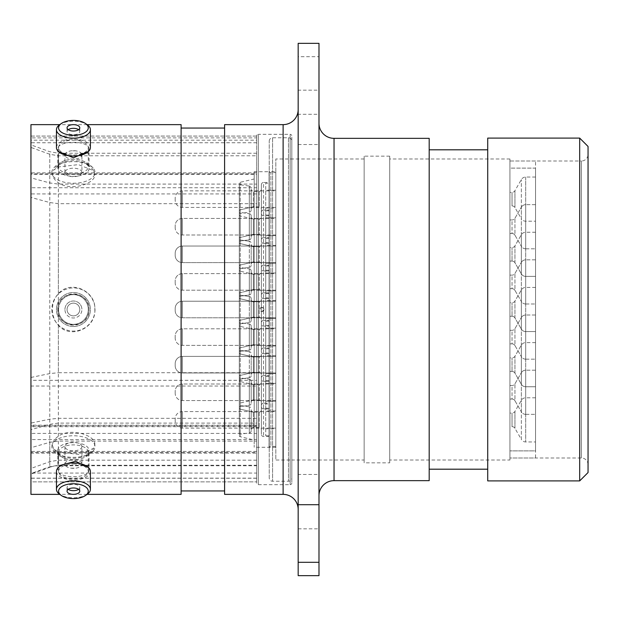 <?xml version="1.0" encoding="UTF-8"?>
<svg xmlns="http://www.w3.org/2000/svg" width="619" height="619" viewBox="0 0 619 619"><rect width="100%" height="100%" fill="white"/><g stroke="black" fill="none" stroke-linecap="round" stroke-linejoin="round"><path stroke-width="0.46" stroke-dasharray="3.1 2.32" d="M81.917 446.554A8.496 4.248 0 0 1 73.421 450.802A8.496 4.248 0 0 1 64.933 446.554A8.496 4.248 0 0 1 73.421 442.306A8.496 4.248 0 0 1 81.917 446.554L81.917 464.08A8.496 4.248 180 0 0 73.421 459.832A8.496 4.248 180 0 0 64.933 464.08A8.496 4.248 180 0 0 71.069 468.157A8.496 4.248 180 0 0 75.781 468.157A8.496 4.248 180 0 0 81.917 464.08M64.933 446.554L64.933 464.08M51.834 446.554A21.588 10.794 0 0 1 73.421 435.761A21.588 10.794 0 0 1 95.009 446.554A21.588 10.794 0 0 1 93.175 450.911A21.588 10.794 0 0 1 73.421 457.348A21.588 10.794 0 0 1 53.667 450.911A21.588 10.794 0 0 1 51.834 446.554M58.557 452.319A14.864 7.436 0 0 1 73.421 444.883A14.864 7.436 0 0 1 88.293 452.319A14.864 7.436 0 0 1 81.391 458.594A14.864 7.436 0 0 1 73.421 459.755A14.864 7.436 0 0 1 65.459 458.594A14.864 7.436 0 0 1 58.557 452.319L58.557 467.136M87.279 494.217A16.976 8.488 0 0 1 73.421 497.808A16.976 8.488 0 0 1 59.563 494.217M78.628 489.32A6.368 3.188 180 0 0 79.797 487.478A6.368 3.188 180 0 0 73.421 484.298A6.368 3.188 180 0 0 67.053 487.478A6.368 3.188 180 0 0 68.222 489.32M73.421 464.002A14.864 7.436 0 0 1 88.293 471.438A14.864 7.436 0 0 1 73.421 478.866A14.864 7.436 0 0 1 58.557 471.438A14.864 7.436 0 0 1 73.421 464.002M90.397 471.438A16.976 8.488 0 0 1 73.421 479.918A16.976 8.488 0 0 1 56.453 471.438M509.932 460.002L509.932 158.998L509.932 460.002L389.722 460.002L389.722 158.998L389.722 460.002M509.932 158.998L389.722 158.998M389.722 462.842L389.722 156.158L389.722 462.842L364.142 462.842L364.142 156.158L364.142 462.842M389.722 156.158L364.142 156.158M364.142 460.002L364.142 158.998L364.142 460.002L291.82 460.002L291.82 158.998L291.82 460.002L275.819 460.002L275.819 158.998L275.819 460.002M364.142 158.998L275.819 158.998M256.699 453.162L256.699 441.107L58.364 441.107L49.791 442.306L30.95 447.723L30.95 453.162L30.95 452.365L256.699 452.365L256.699 136.01A1.671 1.671 0 0 1 258.371 134.338L258.371 484.662L258.371 134.338L290.141 134.338L290.141 484.662L258.371 484.662A1.671 1.671 0 0 1 256.699 482.99L256.699 452.365L256.699 453.162L30.95 453.162M256.699 481.884L256.699 465.256L58.364 465.256L49.791 466.757L30.95 473.527L30.95 481.884L256.699 481.884L30.95 481.884M256.699 426.692L256.699 425.183L30.95 425.183L30.95 426.692L30.95 423.071L49.791 419.179L58.364 418.328L256.699 418.328L256.699 426.692L30.95 426.692M298.172 509.414L298.172 109.586L298.172 509.414M318.986 123.297L318.986 495.703L318.986 123.297M94.823 174.163L93.593 170.596L78.365 164.631L58.364 166.937L53.636 170.086L52.476 173.56C52.414 176.786 54.379 179.858 58.364 182.791C70.806 191.704 96.169 183.665 94.823 174.163M57.791 168.523A15.637 7.815 180 0 1 62.643 162.859A15.637 7.815 180 0 1 84.207 162.859A15.637 7.815 180 0 1 89.059 168.523A15.637 7.815 180 0 1 73.421 176.338A15.637 7.815 180 0 1 57.791 168.523L57.791 149.403L58.294 151.407M88.556 151.415L89.059 149.403L89.059 168.523M94.823 444.837C96.193 435.366 70.86 427.28 58.364 436.209C54.387 439.134 52.422 442.206 52.476 445.44L53.636 448.914L58.364 452.063L78.342 454.369L93.585 448.404L94.823 444.837M57.791 450.477A15.637 7.815 0 0 1 73.421 442.662A15.637 7.815 0 0 1 89.059 450.477A15.637 7.815 0 0 1 84.207 456.141A15.637 7.815 0 0 1 62.643 456.141A15.637 7.815 0 0 1 57.791 450.477L57.791 469.597C56.824 479.06 90.018 479.06 89.059 469.597L89.059 450.477M94.823 309.5C96.193 327.962 70.86 339.684 58.364 325.354C54.387 320.859 52.422 315.574 52.476 309.5C52.414 303.442 54.379 298.157 58.364 293.646C70.806 279.339 96.169 290.992 94.823 309.5M57.791 309.5A15.637 15.637 0 0 0 73.421 325.137A15.637 15.637 0 0 0 89.059 309.5A15.637 15.637 0 0 0 73.421 293.863A15.637 15.637 0 0 0 57.791 309.5C56.824 289.321 90.018 289.336 89.059 309.5C90.034 329.633 56.847 329.703 57.791 309.5M298.172 474.471L298.172 528.819L298.172 474.471L318.986 474.471L318.986 528.819L318.986 474.471M298.172 528.819L318.986 528.819M298.172 90.181L298.172 144.529L298.172 90.181L318.986 90.181L318.986 144.529L318.986 90.181M298.172 144.529L318.986 144.529M298.172 43.345L298.172 56.7L318.986 56.7L318.986 43.345M588.05 464.683A6.685 6.685 0 0 0 581.365 457.99L509.932 457.99L509.932 161.01L581.365 161.01L581.365 457.99L581.365 161.01A6.685 6.685 0 0 0 588.05 154.317L588.05 464.683L588.05 154.317M291.82 482.99A1.671 1.671 0 0 1 290.141 484.662L290.141 134.338A1.671 1.671 0 0 1 291.82 136.01L291.82 482.99L291.82 136.01M487.718 469.194L487.718 149.806L487.718 469.194M429.191 469.194L429.191 149.806L429.191 469.194M224.596 490.937L224.596 128.063L224.596 490.937M181.112 490.937L181.112 128.063L181.112 490.937M89.059 149.403C90.034 139.956 56.847 139.925 57.791 149.403M87.078 124.636L59.772 124.636M87.078 494.364L59.772 494.364M49.791 466.757L49.791 467.275L30.95 474.131L30.95 423.071M49.791 419.179L49.791 467.275A25.085 25.085 0 0 1 58.364 465.767L58.364 452.063M256.699 465.256L256.699 465.767L58.364 465.767L58.364 465.256M256.699 465.767L256.699 418.328M535.543 161.01L509.932 161.01L509.932 457.99L509.932 161.01L509.932 457.99L535.543 457.99L535.543 161.01L535.543 457.99M256.699 460.18L58.364 460.18L49.791 461.673L30.95 468.444L30.95 473.071L256.699 473.071L256.699 441.107M256.699 473.071L256.699 478.247L30.95 478.247L30.95 481.853M30.95 447.723L30.95 468.444M256.699 136.01L256.699 482.99M30.95 473.527L30.95 474.131M30.95 197.43L30.95 187.75L256.699 187.75L256.699 203.674L58.364 203.674L49.791 202.545L30.95 197.43L30.95 433.408L256.699 433.408L256.699 423.094L58.364 423.094L49.791 424.286L30.95 429.71M256.699 203.674L256.699 423.094M256.699 433.408L256.699 439.575L30.95 439.575L30.95 452.365M30.95 439.575L30.95 433.408M30.95 173.854L30.95 172.863L30.95 174.357L256.699 174.357L256.699 172.863L256.699 173.854L30.95 173.854L30.95 187.75M30.95 147.423L30.95 137.882L256.699 137.882L256.699 155.787L58.364 155.787L49.791 154.27L30.95 147.423L30.95 174.357M256.699 136.072L30.95 136.072L30.95 140.196L256.699 140.196L256.699 136.072L30.95 136.072L30.95 137.882M256.699 140.196L256.699 380.306L30.95 380.306L30.95 140.196M30.95 380.306L30.95 386.039L256.699 386.039L256.699 380.306M30.95 425.183L30.95 386.039M30.95 478.247L30.95 473.071M30.95 124.636L30.95 494.364M256.699 153.233L58.364 153.233L49.791 151.725L30.95 144.869M256.699 372.715L58.364 372.715L58.364 182.791M30.95 377.458L49.791 373.574L58.364 372.715M256.699 155.787L256.699 184.091L58.364 184.091L49.791 182.961L30.95 177.846M256.699 174.357L256.699 184.091M181.112 124.636L181.112 494.364M298.172 56.7L298.172 575.655M318.986 56.7L318.986 114.298L298.172 114.298M318.986 575.655L318.986 114.298M588.05 472.545L588.05 146.455M224.596 124.636L224.596 494.364M429.191 138.347L429.191 480.654M487.718 138.099L487.718 480.901M579.686 138.099L579.686 480.901M291.82 460.002L291.82 158.998L291.82 460.002M269.242 477.891L269.242 141.109L269.242 477.891A3.343 3.343 0 0 0 272.584 481.234L288.469 481.234A3.343 3.343 0 0 0 291.82 477.891L291.82 141.109L291.82 477.891M269.242 141.109A3.343 3.343 0 0 1 272.584 137.766L288.469 137.766A3.343 3.343 0 0 1 291.82 141.109M269.242 170.96A1.671 1.671 0 0 0 270.913 172.631L275.819 172.631L275.819 446.369L270.913 446.369L270.913 172.631L270.913 446.369A1.671 1.671 0 0 0 269.242 448.04L269.242 170.96L269.242 448.04M275.819 446.369L275.819 172.631M81.917 172.446A8.496 4.248 180 0 1 73.421 176.694A8.496 4.248 180 0 1 64.933 172.446A8.496 4.248 180 0 1 73.421 168.198A8.496 4.248 180 0 1 81.917 172.446L81.917 154.92A8.496 4.248 0 0 0 75.781 150.843A8.496 4.248 0 0 0 71.069 150.843A8.496 4.248 0 0 0 64.933 154.92A8.496 4.248 0 0 0 73.421 159.168A8.496 4.248 0 0 0 81.917 154.92M64.933 172.446L64.933 154.92M51.834 172.446A21.588 10.794 180 0 1 53.667 168.089A21.588 10.794 180 0 1 73.421 161.652A21.588 10.794 180 0 1 93.175 168.089A21.588 10.794 180 0 1 95.009 172.446A21.588 10.794 180 0 1 73.421 183.239A21.588 10.794 180 0 1 51.834 172.446M58.557 166.681A14.864 7.436 180 0 1 65.459 160.406A14.864 7.436 180 0 1 73.421 159.245A14.864 7.436 180 0 1 81.391 160.406A14.864 7.436 180 0 1 88.293 166.681A14.864 7.436 180 0 1 73.421 174.117A14.864 7.436 180 0 1 58.557 166.681L58.557 151.879M59.563 124.783A16.976 8.488 180 0 1 73.421 121.192A16.976 8.488 180 0 1 87.279 124.783M68.222 129.68A6.368 3.188 0 0 0 67.053 131.522A6.368 3.188 0 0 0 73.421 134.702A6.368 3.188 0 0 0 79.797 131.522A6.368 3.188 0 0 0 78.628 129.68M73.421 140.134A14.864 7.436 180 0 1 88.293 147.562A14.864 7.436 180 0 1 73.421 154.998A14.864 7.436 180 0 1 58.557 147.562A14.864 7.436 180 0 1 73.421 140.134M56.453 147.562A16.976 8.488 180 0 1 73.421 139.082A16.976 8.488 180 0 1 90.397 147.562M64.933 309.5A8.496 8.496 0 0 1 73.421 301.004A8.496 8.496 0 0 1 81.917 309.5A8.496 8.496 0 0 0 73.421 301.004A8.496 8.496 0 0 0 64.933 309.5A8.496 8.496 0 0 0 73.421 317.996A8.496 8.496 0 0 0 81.917 309.5A8.496 8.496 0 0 1 73.421 317.996A8.496 8.496 0 0 1 64.933 309.5M51.834 309.5A21.588 21.588 0 0 0 73.421 331.088A21.588 21.588 0 0 0 95.009 309.5A21.588 21.588 0 0 0 73.421 287.912A21.588 21.588 0 0 0 51.834 309.5M58.557 309.5A14.864 14.864 0 0 0 73.421 324.364A14.864 14.864 0 0 0 88.293 309.5A14.864 14.864 0 0 0 73.421 294.636A14.848 14.848 0 0 1 88.277 309.5A14.848 14.848 0 0 1 73.421 324.348A14.864 14.864 0 0 0 88.293 309.5A14.864 14.864 0 0 0 73.421 294.636A14.864 14.864 0 0 0 58.557 309.5A14.864 14.864 0 0 0 73.421 324.364A14.848 14.848 0 0 1 58.573 309.5A14.848 14.848 0 0 1 73.421 294.652A14.864 14.864 0 0 0 58.557 309.5M73.421 326.476A16.976 16.976 0 0 0 90.397 309.5A16.976 16.976 0 0 0 73.421 292.524A16.976 16.976 0 0 0 56.453 309.5A16.976 16.976 0 0 0 73.421 326.476A16.976 16.976 0 0 0 90.397 309.5A16.976 16.976 0 0 0 73.421 292.524A16.976 16.976 0 0 0 56.453 309.5A16.976 16.976 0 0 0 73.421 326.476M73.421 315.868A6.368 6.368 0 0 1 67.053 309.5A6.368 6.368 0 0 1 73.421 303.132A6.368 6.368 0 0 1 79.797 309.5A6.368 6.368 0 0 1 73.421 315.868A6.368 6.368 0 0 1 67.053 309.5A6.368 6.368 0 0 1 73.421 303.132A6.368 6.368 0 0 1 79.797 309.5A6.368 6.368 0 0 1 73.421 315.868M239.305 348.977A1.168 1.168 0 0 1 240.211 347.839A1.168 1.168 0 0 0 239.305 348.977L239.305 380.391L239.305 348.977A1.168 1.168 0 0 1 240.211 347.839L254.192 344.535L254.192 384.832L254.192 344.535L254.192 384.832L254.192 344.535L254.192 384.832L254.192 344.535L240.211 347.839L254.192 344.535M239.305 380.391A1.168 1.168 0 0 0 240.211 381.528A1.168 1.168 0 0 1 239.305 380.391A1.168 1.168 0 0 0 240.211 381.528L254.192 384.832M239.305 293.793A1.168 1.168 0 0 1 240.211 292.655A1.168 1.168 0 0 0 239.305 293.793L239.305 325.207L239.305 293.793A1.168 1.168 0 0 1 240.211 292.655L254.192 289.352L254.192 329.648L254.192 289.352L254.192 329.648L254.192 289.352L254.192 329.648L254.192 289.352L240.211 292.655L254.192 289.352M239.305 325.207A1.168 1.168 0 0 0 240.211 326.345A1.168 1.168 0 0 1 239.305 325.207A1.168 1.168 0 0 0 240.211 326.345L254.192 329.648M239.305 238.609A1.168 1.168 0 0 1 240.211 237.472A1.168 1.168 0 0 0 239.305 238.609L239.305 270.023L239.305 238.609A1.168 1.168 0 0 1 240.211 237.472L254.192 234.168L254.192 274.465L254.192 234.168L254.192 274.465L254.192 234.168L254.192 274.465L254.192 234.168L240.211 237.472L254.192 234.168M239.305 270.023A1.168 1.168 0 0 0 240.211 271.161A1.168 1.168 0 0 1 239.305 270.023A1.168 1.168 0 0 0 240.211 271.161L254.192 274.465M239.305 242.431L239.305 211.017A1.168 1.168 0 0 1 240.211 209.88L254.192 206.576L254.192 246.873L254.192 206.576L254.192 246.873L254.192 206.576L240.211 209.88L240.211 243.569L254.192 246.873L240.211 243.569L240.211 209.88A1.168 1.168 0 0 0 239.305 211.017L239.305 242.431A1.168 1.168 0 0 0 240.211 243.569A1.168 1.168 0 0 1 239.305 242.431L239.305 211.017L239.305 242.431M239.305 352.799L239.305 321.385A1.168 1.168 0 0 1 240.211 320.247L254.192 316.943L254.192 357.24L254.192 316.943L254.192 357.24L254.192 316.943L240.211 320.247L240.211 353.936L254.192 357.24L240.211 353.936L240.211 320.247A1.168 1.168 0 0 0 239.305 321.385L239.305 352.799A1.168 1.168 0 0 0 240.211 353.936A1.168 1.168 0 0 1 239.305 352.799L239.305 321.385L239.305 352.799M239.305 297.615L239.305 266.201A1.168 1.168 0 0 1 240.211 265.064L254.192 261.76L254.192 302.057L254.192 261.76L254.192 302.057L254.192 261.76L240.211 265.064L240.211 298.753L254.192 302.057L240.211 298.753L240.211 265.064A1.168 1.168 0 0 0 239.305 266.201L239.305 297.615A1.168 1.168 0 0 0 240.211 298.753A1.168 1.168 0 0 1 239.305 297.615L239.305 266.201L239.305 297.615M239.305 407.983L239.305 376.569A1.168 1.168 0 0 1 240.211 375.431L254.192 372.127L254.192 412.424L254.192 372.127L254.192 412.424L254.192 372.127L240.211 375.431L240.211 409.12L254.192 412.424L240.211 409.12L240.211 375.431A1.168 1.168 0 0 0 239.305 376.569L239.305 407.983A1.168 1.168 0 0 0 240.211 409.12A1.168 1.168 0 0 1 239.305 407.983L239.305 376.569L239.305 407.983M239.305 404.161L239.305 435.575L239.305 404.161A1.168 1.168 0 0 1 240.211 403.023L254.192 399.719L254.192 440.016L254.192 399.719M239.305 435.575A1.168 1.168 0 0 0 240.211 436.712L254.192 440.016M239.305 183.425L239.305 214.839L239.305 183.425A1.168 1.168 0 0 1 240.211 182.288L254.192 178.984L254.192 219.281L254.192 178.984M239.305 214.839A1.168 1.168 0 0 0 240.211 215.977L254.192 219.281M251.182 375.586A2.174 2.174 0 0 1 249.31 377.745A2.174 2.174 0 0 0 251.182 375.586A2.174 2.174 0 0 1 249.31 377.745L239.305 379.145L239.305 350.215L249.31 351.623L239.305 350.215L249.31 351.623L249.31 377.745L249.31 351.623A2.174 2.174 0 0 1 251.182 353.774L251.182 375.586L251.182 353.774A2.174 2.174 0 0 0 249.31 351.623A2.174 2.174 0 0 1 251.182 353.774M261.38 374.634A2.174 2.174 0 0 0 259.206 372.46A2.174 2.174 0 0 1 261.38 374.634L261.38 354.733L261.38 374.634A2.174 2.174 0 0 0 259.206 372.46L253.357 372.46A2.174 2.174 0 0 0 251.182 374.634L251.182 354.733L251.182 374.634A2.174 2.174 0 0 1 253.357 372.46A2.174 2.174 0 0 0 251.182 374.634M261.38 354.733A2.174 2.174 0 0 1 259.206 356.908A2.174 2.174 0 0 0 261.38 354.733A2.174 2.174 0 0 1 259.206 356.908L253.357 356.908A2.174 2.174 0 0 1 251.182 354.733A2.174 2.174 0 0 0 253.357 356.908A2.174 2.174 0 0 1 251.182 354.733M261.38 350.215A2.174 2.174 0 0 1 263.555 348.048L263.555 381.319L263.555 348.048A2.174 2.174 0 0 0 261.38 350.215A2.174 2.174 0 0 1 263.555 348.048L269.072 348.048L269.072 381.319L263.555 381.319A2.174 2.174 0 0 1 261.38 379.145L261.38 350.215L261.38 379.145A2.174 2.174 0 0 0 263.555 381.319A2.174 2.174 0 0 1 261.38 379.145L261.38 350.215L261.38 379.145M239.305 295.039L249.31 296.439L249.31 322.561L249.31 296.439A2.174 2.174 0 0 1 251.182 298.59L251.182 320.41L251.182 298.59A2.174 2.174 0 0 0 249.31 296.439L239.305 295.039L239.305 323.961L239.305 295.039L239.305 323.961L239.305 295.039L239.305 323.961L239.305 295.039L249.31 296.439A2.174 2.174 0 0 1 251.182 298.59M239.305 323.961L249.31 322.561A2.174 2.174 0 0 0 251.182 320.41A2.174 2.174 0 0 1 249.31 322.561L239.305 323.961L249.31 322.561A2.174 2.174 0 0 0 251.182 320.41M261.38 319.45A2.174 2.174 0 0 0 259.206 317.276A2.174 2.174 0 0 1 261.38 319.45L261.38 299.55L261.38 319.45A2.174 2.174 0 0 0 259.206 317.276L253.357 317.276A2.174 2.174 0 0 0 251.182 319.45L251.182 299.55L251.182 319.45A2.174 2.174 0 0 1 253.357 317.276A2.174 2.174 0 0 0 251.182 319.45M261.38 299.55A2.174 2.174 0 0 1 259.206 301.724A2.174 2.174 0 0 0 261.38 299.55A2.174 2.174 0 0 1 259.206 301.724L253.357 301.724A2.174 2.174 0 0 1 251.182 299.55A2.174 2.174 0 0 0 253.357 301.724A2.174 2.174 0 0 1 251.182 299.55M261.38 295.039A2.174 2.174 0 0 1 263.555 292.864L263.555 326.136L263.555 292.864A2.174 2.174 0 0 0 261.38 295.039A2.174 2.174 0 0 1 263.555 292.864L269.072 292.864L269.072 326.136L263.555 326.136A2.174 2.174 0 0 1 261.38 323.961L261.38 295.039L261.38 323.961A2.174 2.174 0 0 0 263.555 326.136L269.072 326.136L263.555 326.136A2.174 2.174 0 0 1 261.38 323.961L261.38 295.039L261.38 323.961M251.182 265.226A2.174 2.174 0 0 1 249.31 267.377A2.174 2.174 0 0 0 251.182 265.226A2.174 2.174 0 0 1 249.31 267.377L239.305 268.785L239.305 239.855L249.31 241.255L239.305 239.855L249.31 241.255L249.31 267.377L249.31 241.255A2.174 2.174 0 0 1 251.182 243.414L251.182 265.226L251.182 243.414A2.174 2.174 0 0 0 249.31 241.255A2.174 2.174 0 0 1 251.182 243.414M261.38 264.267A2.174 2.174 0 0 0 259.206 262.092A2.174 2.174 0 0 1 261.38 264.267L261.38 244.366L261.38 264.267A2.174 2.174 0 0 0 259.206 262.092L253.357 262.092A2.174 2.174 0 0 0 251.182 264.267L251.182 244.366L251.182 264.267A2.174 2.174 0 0 1 253.357 262.092A2.174 2.174 0 0 0 251.182 264.267M261.38 244.366A2.174 2.174 0 0 1 259.206 246.54A2.174 2.174 0 0 0 261.38 244.366A2.174 2.174 0 0 1 259.206 246.54L253.357 246.54A2.174 2.174 0 0 1 251.182 244.366A2.174 2.174 0 0 0 253.357 246.54A2.174 2.174 0 0 1 251.182 244.366M261.38 239.855A2.174 2.174 0 0 1 263.555 237.681L263.555 270.952L263.555 237.681A2.174 2.174 0 0 0 261.38 239.855A2.174 2.174 0 0 1 263.555 237.681L269.072 237.681L269.072 270.952L263.555 270.952A2.174 2.174 0 0 1 261.38 268.785L261.38 239.855L261.38 268.785A2.174 2.174 0 0 0 263.555 270.952A2.174 2.174 0 0 1 261.38 268.785L261.38 239.855L261.38 268.785M249.31 213.663A2.174 2.174 0 0 1 251.182 215.822L251.182 237.634L251.182 215.822A2.174 2.174 0 0 0 249.31 213.663L239.305 212.263L239.305 241.193L239.305 212.263L239.305 241.193L239.305 212.263L249.31 213.663L249.31 239.785A2.174 2.174 0 0 0 251.182 237.634A2.174 2.174 0 0 1 249.31 239.785L239.305 241.193L249.31 239.785L249.31 213.663M253.357 234.5A2.174 2.174 0 0 0 251.182 236.675L251.182 216.774L251.182 236.675A2.174 2.174 0 0 1 253.357 234.5L253.357 218.948A2.174 2.174 0 0 1 251.182 216.774A2.174 2.174 0 0 0 253.357 218.948L253.357 234.5L253.357 218.948L253.357 234.5L259.206 234.5L253.357 234.5M261.38 212.263A2.174 2.174 0 0 1 263.555 210.089L263.555 243.36L263.555 210.089A2.174 2.174 0 0 0 261.38 212.263L261.38 241.193A2.174 2.174 0 0 0 263.555 243.36A2.174 2.174 0 0 1 261.38 241.193L261.38 212.263M261.38 236.675L261.38 216.774A2.174 2.174 0 0 1 259.206 218.948L253.357 218.948L259.206 218.948L259.206 234.5L259.206 218.948A2.174 2.174 0 0 0 261.38 216.774L261.38 236.675A2.174 2.174 0 0 0 259.206 234.5A2.174 2.174 0 0 1 261.38 236.675L261.38 216.774L261.38 236.675M249.31 324.031A2.174 2.174 0 0 1 251.182 326.182L251.182 348.002L251.182 326.182A2.174 2.174 0 0 0 249.31 324.031L239.305 322.631L239.305 351.553L239.305 322.631L239.305 351.553L239.305 322.631L249.31 324.031L249.31 350.153A2.174 2.174 0 0 0 251.182 348.002A2.174 2.174 0 0 1 249.31 350.153L239.305 351.553L249.31 350.153L249.31 324.031M253.357 344.868A2.174 2.174 0 0 0 251.182 347.042L251.182 327.142L251.182 347.042A2.174 2.174 0 0 1 253.357 344.868L253.357 329.316A2.174 2.174 0 0 1 251.182 327.142A2.174 2.174 0 0 0 253.357 329.316L253.357 344.868L253.357 329.316L253.357 344.868L259.206 344.868L253.357 344.868M261.38 322.631A2.174 2.174 0 0 1 263.555 320.456L263.555 353.728L263.555 320.456A2.174 2.174 0 0 0 261.38 322.631L261.38 351.553A2.174 2.174 0 0 0 263.555 353.728A2.174 2.174 0 0 1 261.38 351.553L261.38 322.631M261.38 347.042L261.38 327.142A2.174 2.174 0 0 1 259.206 329.316L253.357 329.316L259.206 329.316L259.206 344.868L259.206 329.316A2.174 2.174 0 0 0 261.38 327.142L261.38 347.042A2.174 2.174 0 0 0 259.206 344.868A2.174 2.174 0 0 1 261.38 347.042L261.38 327.142L261.38 347.042M249.31 268.847A2.174 2.174 0 0 1 251.182 270.998L251.182 292.818L251.182 270.998A2.174 2.174 0 0 0 249.31 268.847L239.305 267.447L239.305 296.369L239.305 267.447L239.305 296.369L239.305 267.447L249.31 268.847L249.31 294.969A2.174 2.174 0 0 0 251.182 292.818A2.174 2.174 0 0 1 249.31 294.969L239.305 296.369L249.31 294.969L249.31 268.847M253.357 289.684A2.174 2.174 0 0 0 251.182 291.858L251.182 271.958L251.182 291.858A2.174 2.174 0 0 1 253.357 289.684L253.357 274.132A2.174 2.174 0 0 1 251.182 271.958A2.174 2.174 0 0 0 253.357 274.132L253.357 289.684L253.357 274.132L253.357 289.684L259.206 289.684L253.357 289.684M261.38 267.447A2.174 2.174 0 0 1 263.555 265.272L263.555 298.544L263.555 265.272A2.174 2.174 0 0 0 261.38 267.447L261.38 296.369A2.174 2.174 0 0 0 263.555 298.544A2.174 2.174 0 0 1 261.38 296.369L261.38 267.447M261.38 291.858L261.38 271.958A2.174 2.174 0 0 1 259.206 274.132L253.357 274.132L259.206 274.132L259.206 289.684L259.206 274.132A2.174 2.174 0 0 0 261.38 271.958L261.38 291.858A2.174 2.174 0 0 0 259.206 289.684A2.174 2.174 0 0 1 261.38 291.858L261.38 271.958L261.38 291.858M249.31 379.215A2.174 2.174 0 0 1 251.182 381.366L251.182 403.178L251.182 381.366A2.174 2.174 0 0 0 249.31 379.215L239.305 377.807L239.305 406.737L239.305 377.807L239.305 406.737L239.305 377.807L249.31 379.215L249.31 405.337A2.174 2.174 0 0 0 251.182 403.178A2.174 2.174 0 0 1 249.31 405.337L239.305 406.737L249.31 405.337L249.31 379.215M253.357 400.052A2.174 2.174 0 0 0 251.182 402.226L251.182 382.325L251.182 402.226A2.174 2.174 0 0 1 253.357 400.052L253.357 384.5A2.174 2.174 0 0 1 251.182 382.325A2.174 2.174 0 0 0 253.357 384.5L253.357 400.052L253.357 384.5L253.357 400.052L259.206 400.052L253.357 400.052M261.38 377.807A2.174 2.174 0 0 1 263.555 375.64L263.555 408.911L263.555 375.64A2.174 2.174 0 0 0 261.38 377.807L261.38 406.737A2.174 2.174 0 0 0 263.555 408.911A2.174 2.174 0 0 1 261.38 406.737L261.38 377.807M261.38 402.226L261.38 382.325A2.174 2.174 0 0 1 259.206 384.5L253.357 384.5L259.206 384.5L259.206 400.052L259.206 384.5A2.174 2.174 0 0 0 261.38 382.325L261.38 402.226A2.174 2.174 0 0 0 259.206 400.052A2.174 2.174 0 0 1 261.38 402.226L261.38 382.325L261.38 402.226M251.182 430.77A2.174 2.174 0 0 1 249.31 432.929L239.305 434.329L239.305 405.399L249.31 406.807L249.31 432.929L249.31 406.807A2.174 2.174 0 0 1 251.182 408.958L251.182 430.77L251.182 408.958M261.38 429.818L261.38 409.917L261.38 429.818A2.174 2.174 0 0 0 259.206 427.644L253.357 427.644A2.174 2.174 0 0 0 251.182 429.818L251.182 409.917L251.182 429.818M261.38 409.917A2.174 2.174 0 0 1 259.206 412.092L253.357 412.092A2.174 2.174 0 0 1 251.182 409.917M261.38 405.399A2.174 2.174 0 0 1 263.555 403.224L263.555 436.503L263.555 403.224L269.072 403.224L269.072 436.503L263.555 436.503A2.174 2.174 0 0 1 261.38 434.329L261.38 405.399L261.38 434.329M251.182 210.042A2.174 2.174 0 0 1 249.31 212.193L239.305 213.601L239.305 184.671L249.31 186.071L249.31 212.193L249.31 186.071A2.174 2.174 0 0 1 251.182 188.23L251.182 210.042L251.182 188.23M261.38 209.083L261.38 189.182L261.38 209.083A2.174 2.174 0 0 0 259.206 206.908L253.357 206.908A2.174 2.174 0 0 0 251.182 209.083L251.182 189.182L251.182 209.083M261.38 189.182A2.174 2.174 0 0 1 259.206 191.356L253.357 191.356A2.174 2.174 0 0 1 251.182 189.182M261.38 184.671A2.174 2.174 0 0 1 263.555 182.497L263.555 215.776L263.555 182.497L269.072 182.497L269.072 215.776L263.555 215.776A2.174 2.174 0 0 1 261.38 213.601L261.38 184.671L261.38 213.601M269.072 243.36L263.555 243.36L269.072 243.36L269.072 210.089L263.555 210.089L269.072 210.089L269.072 243.36M269.072 353.728L263.555 353.728L269.072 353.728L269.072 320.456L263.555 320.456L269.072 320.456L269.072 353.728M269.072 298.544L263.555 298.544L269.072 298.544L269.072 265.272L263.555 265.272L269.072 265.272L269.072 298.544M269.072 408.911L263.555 408.911L269.072 408.911L269.072 375.64L263.555 375.64L269.072 375.64L269.072 408.911M269.072 381.319L263.555 381.319L269.072 381.319L269.072 348.048L263.555 348.048L269.072 348.048L269.072 381.319L269.072 348.048M269.072 270.952L263.555 270.952L269.072 270.952L269.072 237.681L263.555 237.681L269.072 237.681L269.072 270.952L269.072 237.681M269.072 292.864L263.555 292.864L269.072 292.864L269.072 326.136M239.305 350.215L239.305 379.145L239.305 350.215L239.305 379.145L239.305 350.215L239.305 379.145L249.31 377.745L239.305 379.145M239.305 239.855L239.305 268.785L239.305 239.855L239.305 268.785L239.305 239.855L239.305 268.785L249.31 267.377L239.305 268.785M239.305 405.399L239.305 434.329M259.206 372.46L253.357 372.46L253.357 356.908L253.357 372.46L253.357 356.908L253.357 372.46L253.357 356.908L253.357 372.46L259.206 372.46L259.206 356.908L253.357 356.908L259.206 356.908L259.206 372.46M259.206 262.092L253.357 262.092L253.357 246.54L253.357 262.092L253.357 246.54L253.357 262.092L253.357 246.54L253.357 262.092L259.206 262.092L259.206 246.54L253.357 246.54L259.206 246.54L259.206 262.092M239.305 184.671L239.305 213.601M259.206 317.276L253.357 317.276L253.357 301.724L253.357 317.276L253.357 301.724L253.357 317.276L253.357 301.724L253.357 317.276L259.206 317.276L259.206 301.724L253.357 301.724L259.206 301.724L259.206 317.276M262.061 307.419L260.235 308.208L259.794 309.5L260.266 310.823L261.883 311.589L263.191 311.133L263.973 309.5L263.354 308.014L261.883 307.411A2.089 2.089 0 0 0 261.698 307.419M262.139 311.574A2.089 2.089 0 0 0 263.973 309.5A2.089 2.089 0 0 1 262.139 311.574L263.973 309.5L262.139 307.426A2.089 2.089 0 0 1 263.973 309.5A2.089 2.089 0 0 0 262.139 307.426M275.819 171.711L275.819 447.289L275.819 171.711L269.072 171.711L269.072 447.289L269.072 171.711L254.192 171.711L254.192 447.289L254.192 171.711M275.819 447.289L254.192 447.289M269.072 436.503L269.072 403.224M269.072 215.776L269.072 182.497M269.072 348.752L269.072 380.608L269.072 348.752L269.072 380.608L269.072 348.752L269.072 380.608L269.072 348.752L265.729 348.752L265.729 380.608L265.729 348.752L265.729 380.608L265.729 348.752L265.729 380.608L265.729 348.752L269.072 348.752L265.729 348.752M269.072 380.608L265.729 380.608M269.072 293.568L269.072 325.432L269.072 293.568L269.072 325.432L269.072 293.568L269.072 325.432L269.072 293.568L265.729 293.568L265.729 325.432L265.729 293.568L265.729 325.432L265.729 293.568L265.729 325.432L265.729 293.568L269.072 293.568L265.729 293.568M269.072 325.432L265.729 325.432M269.072 238.392L269.072 270.248L269.072 238.392L269.072 270.248L269.072 238.392L269.072 270.248L269.072 238.392L265.729 238.392L265.729 270.248L265.729 238.392L265.729 270.248L265.729 238.392L265.729 270.248L265.729 238.392L269.072 238.392L265.729 238.392M269.072 270.248L265.729 270.248M269.072 242.656L269.072 210.8L265.729 210.8L265.729 242.656L265.729 210.8L265.729 242.656L265.729 210.8L269.072 210.8L269.072 242.656L265.729 242.656L269.072 242.656L269.072 210.8L269.072 242.656M269.072 353.016L269.072 321.16L265.729 321.16L265.729 353.016L265.729 321.16L265.729 353.016L265.729 321.16L269.072 321.16L269.072 353.016L265.729 353.016L269.072 353.016L269.072 321.16L269.072 353.016M269.072 297.84L269.072 265.984L265.729 265.984L265.729 297.84L265.729 265.984L265.729 297.84L265.729 265.984L269.072 265.984L269.072 297.84L265.729 297.84L269.072 297.84L269.072 265.984L269.072 297.84M269.072 408.2L269.072 376.344L265.729 376.344L265.729 408.2L265.729 376.344L265.729 408.2L265.729 376.344L269.072 376.344L269.072 408.2L265.729 408.2L269.072 408.2L269.072 376.344L269.072 408.2M269.072 403.936L269.072 435.791L269.072 403.936L265.729 403.936L265.729 435.791L265.729 403.936M269.072 435.791L265.729 435.791M269.072 183.209L269.072 215.064L269.072 183.209L265.729 183.209L265.729 215.064L265.729 183.209M269.072 215.064L265.729 215.064M275.819 373.605L275.819 355.763L275.819 373.605L275.819 355.763L275.819 373.605L275.819 355.763L275.819 373.605L265.729 373.605L265.729 355.763L265.729 373.605L265.729 355.763L265.729 373.605L265.729 355.763L265.729 373.605L275.819 373.605L265.729 373.605M275.819 355.763L265.729 355.763M275.819 318.421L275.819 300.579L275.819 318.421L275.819 300.579L275.819 318.421L275.819 300.579L275.819 318.421L265.729 318.421L265.729 300.579L265.729 318.421L265.729 300.579L265.729 318.421L265.729 300.579L265.729 318.421L275.819 318.421L265.729 318.421M275.819 300.579L265.729 300.579M275.819 263.237L275.819 245.395L275.819 263.237L275.819 245.395L275.819 263.237L275.819 245.395L275.819 263.237L265.729 263.237L265.729 245.395L265.729 263.237L265.729 245.395L265.729 263.237L265.729 245.395L265.729 263.237L275.819 263.237L265.729 263.237M275.819 245.395L265.729 245.395M275.819 235.646L265.729 235.646L265.729 217.803L265.729 235.646L265.729 217.803L265.729 235.646L275.819 235.646L275.819 217.803L265.729 217.803L275.819 217.803L275.819 235.646M275.819 346.013L265.729 346.013L265.729 328.171L265.729 346.013L265.729 328.171L265.729 346.013L275.819 346.013L275.819 328.171L265.729 328.171L275.819 328.171L275.819 346.013M275.819 290.829L265.729 290.829L265.729 272.987L265.729 290.829L265.729 272.987L265.729 290.829L275.819 290.829L275.819 272.987L265.729 272.987L275.819 272.987L275.819 290.829M275.819 401.197L265.729 401.197L265.729 383.354L265.729 401.197L265.729 383.354L265.729 401.197L275.819 401.197L275.819 383.354L265.729 383.354L275.819 383.354L275.819 401.197M275.819 428.789L275.819 410.946L275.819 428.789L265.729 428.789L265.729 410.946L265.729 428.789M275.819 410.946L265.729 410.946M275.819 208.054L275.819 190.211L275.819 208.054L265.729 208.054L265.729 190.211L265.729 208.054M275.819 190.211L265.729 190.211M269.072 447.289L269.072 171.711L269.072 447.289M535.543 386.759L525.701 386.759L535.543 386.759L535.543 342.609L535.543 386.759L535.543 342.609L535.543 386.759L535.543 342.609L535.543 386.759L525.701 386.759A5.014 5.014 0 0 1 521.353 384.252L521.353 345.116L521.353 384.252A5.014 5.014 0 0 0 525.701 386.759A5.014 5.014 0 0 1 521.353 384.252L514.938 373.125A3.343 3.343 0 0 0 512.037 371.454L509.932 371.454L509.932 357.914L509.932 371.454L509.932 357.914L509.932 371.454L509.932 357.914L509.932 371.454L512.037 371.454L509.932 371.454M535.543 342.609L525.701 342.609A5.014 5.014 0 0 0 521.353 345.116A5.014 5.014 0 0 1 525.701 342.609A5.014 5.014 0 0 0 521.353 345.116L514.938 356.242A3.343 3.343 0 0 1 512.037 357.914L509.932 357.914M535.543 331.575L525.701 331.575L535.543 331.575L535.543 287.425L535.543 331.575L535.543 287.425L535.543 331.575L535.543 287.425L535.543 331.575L525.701 331.575A5.014 5.014 0 0 1 521.353 329.068L521.353 289.932L521.353 329.068A5.014 5.014 0 0 0 525.701 331.575A5.014 5.014 0 0 1 521.353 329.068L514.938 317.942A3.343 3.343 0 0 0 512.037 316.27L509.932 316.27L509.932 302.73L509.932 316.27L509.932 302.73L509.932 316.27L509.932 302.73L509.932 316.27L512.037 316.27L509.932 316.27M535.543 287.425L525.701 287.425A5.014 5.014 0 0 0 521.353 289.932A5.014 5.014 0 0 1 525.701 287.425A5.014 5.014 0 0 0 521.353 289.932L514.938 301.058A3.343 3.343 0 0 1 512.037 302.73L509.932 302.73M535.543 276.391L525.701 276.391L535.543 276.391L535.543 232.241L535.543 276.391L535.543 232.241L535.543 276.391L535.543 232.241L535.543 276.391L525.701 276.391A5.014 5.014 0 0 1 521.353 273.884L521.353 234.748L521.353 273.884A5.014 5.014 0 0 0 525.701 276.391A5.014 5.014 0 0 1 521.353 273.884L514.938 262.758A3.343 3.343 0 0 0 512.037 261.086L509.932 261.086L509.932 247.546L509.932 261.086L509.932 247.546L509.932 261.086L509.932 247.546L509.932 261.086L512.037 261.086L509.932 261.086M535.543 232.241L525.701 232.241A5.014 5.014 0 0 0 521.353 234.748A5.014 5.014 0 0 1 525.701 232.241A5.014 5.014 0 0 0 521.353 234.748L514.938 245.875A3.343 3.343 0 0 1 512.037 247.546L509.932 247.546M525.701 248.799A5.014 5.014 0 0 1 521.353 246.292L521.353 207.164L521.353 246.292A5.014 5.014 0 0 0 525.701 248.799L525.701 204.649A5.014 5.014 0 0 0 521.353 207.164A5.014 5.014 0 0 1 525.701 204.649L525.701 248.799L525.701 204.649L525.701 248.799L535.543 248.799L525.701 248.799M525.701 359.167A5.014 5.014 0 0 1 521.353 356.66L521.353 317.524L521.353 356.66A5.014 5.014 0 0 0 525.701 359.167L525.701 315.017A5.014 5.014 0 0 0 521.353 317.524A5.014 5.014 0 0 1 525.701 315.017L525.701 359.167L525.701 315.017L525.701 359.167L535.543 359.167L525.701 359.167M525.701 303.983A5.014 5.014 0 0 1 521.353 301.476L521.353 262.34L521.353 301.476A5.014 5.014 0 0 0 525.701 303.983L525.701 259.833A5.014 5.014 0 0 0 521.353 262.34A5.014 5.014 0 0 1 525.701 259.833L525.701 303.983L525.701 259.833L525.701 303.983L535.543 303.983L525.701 303.983M525.701 414.351A5.014 5.014 0 0 1 521.353 411.836L521.353 372.708L521.353 411.836A5.014 5.014 0 0 0 525.701 414.351L525.701 370.201A5.014 5.014 0 0 0 521.353 372.708A5.014 5.014 0 0 1 525.701 370.201L525.701 414.351L525.701 370.201L525.701 414.351L535.543 414.351L525.701 414.351M535.543 441.943L535.543 397.793L535.543 441.943L525.701 441.943A5.014 5.014 0 0 1 521.353 439.428L521.353 400.3L521.353 439.428L514.938 428.309A3.343 3.343 0 0 0 512.037 426.638L509.932 426.638L509.932 413.097L509.932 426.638M535.543 397.793L525.701 397.793A5.014 5.014 0 0 0 521.353 400.3L514.938 411.418A3.343 3.343 0 0 1 512.037 413.097L509.932 413.097M535.543 221.207L535.543 177.057L535.543 221.207L525.701 221.207A5.014 5.014 0 0 1 521.353 218.7L521.353 179.572L521.353 218.7L514.938 207.582A3.343 3.343 0 0 0 512.037 205.903L509.932 205.903L509.932 192.362L509.932 205.903M535.543 177.057L525.701 177.057A5.014 5.014 0 0 0 521.353 179.572L514.938 190.691A3.343 3.343 0 0 1 512.037 192.362L509.932 192.362M514.938 235.174A3.343 3.343 0 0 0 512.037 233.495L509.932 233.495L509.932 219.954L509.932 233.495L509.932 219.954L509.932 233.495L512.037 233.495L512.037 219.954L509.932 219.954L512.037 219.954L512.037 233.495A3.343 3.343 0 0 1 514.938 235.174L521.353 246.292L514.938 235.174L514.938 218.283A3.343 3.343 0 0 1 512.037 219.954A3.343 3.343 0 0 0 514.938 218.283L521.353 207.164L514.938 218.283L514.938 235.174M514.938 345.534A3.343 3.343 0 0 0 512.037 343.862L509.932 343.862L509.932 330.322L509.932 343.862L509.932 330.322L509.932 343.862L512.037 343.862L512.037 330.322L509.932 330.322L512.037 330.322L512.037 343.862A3.343 3.343 0 0 1 514.938 345.534L521.353 356.66L514.938 345.534L514.938 328.65A3.343 3.343 0 0 1 512.037 330.322A3.343 3.343 0 0 0 514.938 328.65L521.353 317.524L514.938 328.65L514.938 345.534M514.938 290.35A3.343 3.343 0 0 0 512.037 288.678L509.932 288.678L509.932 275.138L509.932 288.678L509.932 275.138L509.932 288.678L512.037 288.678L512.037 275.138L509.932 275.138L512.037 275.138L512.037 288.678A3.343 3.343 0 0 1 514.938 290.35L521.353 301.476L514.938 290.35L514.938 273.466A3.343 3.343 0 0 1 512.037 275.138A3.343 3.343 0 0 0 514.938 273.466L521.353 262.34L514.938 273.466L514.938 290.35M514.938 400.717A3.343 3.343 0 0 0 512.037 399.046L509.932 399.046L509.932 385.505L509.932 399.046L509.932 385.505L509.932 399.046L512.037 399.046L512.037 385.505L509.932 385.505L512.037 385.505L512.037 399.046A3.343 3.343 0 0 1 514.938 400.717L521.353 411.836L514.938 400.717L514.938 383.826A3.343 3.343 0 0 1 512.037 385.505A3.343 3.343 0 0 0 514.938 383.826L521.353 372.708L514.938 383.826L514.938 400.717M514.938 373.125A3.343 3.343 0 0 0 512.037 371.454L512.037 357.914L512.037 371.454A3.343 3.343 0 0 1 514.938 373.125L521.353 384.252L514.938 373.125L514.938 356.242A3.343 3.343 0 0 1 512.037 357.914A3.343 3.343 0 0 0 514.938 356.242L521.353 345.116L514.938 356.242L514.938 373.125M514.938 262.758A3.343 3.343 0 0 0 512.037 261.086L512.037 247.546L512.037 261.086A3.343 3.343 0 0 1 514.938 262.758L521.353 273.884L514.938 262.758L514.938 245.875A3.343 3.343 0 0 1 512.037 247.546A3.343 3.343 0 0 0 514.938 245.875L521.353 234.748L514.938 245.875L514.938 262.758M514.938 317.942A3.343 3.343 0 0 0 512.037 316.27L512.037 302.73L512.037 316.27A3.343 3.343 0 0 1 514.938 317.942L521.353 329.068L514.938 317.942L514.938 301.058A3.343 3.343 0 0 1 512.037 302.73A3.343 3.343 0 0 0 514.938 301.058L521.353 289.932L514.938 301.058L514.938 317.942M535.543 204.649L525.701 204.649L535.543 204.649L535.543 248.799L535.543 204.649M535.543 315.017L525.701 315.017L535.543 315.017L535.543 359.167L535.543 315.017M535.543 259.833L525.701 259.833L535.543 259.833L535.543 303.983L535.543 259.833M535.543 370.201L525.701 370.201L535.543 370.201L535.543 414.351L535.543 370.201M535.543 450.887L535.543 168.113L509.932 168.113L509.932 450.887L509.932 168.113L509.932 450.887L509.932 168.113L535.543 168.113L535.543 450.887L509.932 450.887L535.543 450.887L535.543 168.113L535.543 450.887M175.192 310.56L175.192 308.44A7.219 7.219 0 0 1 182.412 301.221L182.412 317.779L182.412 301.221L182.412 317.779L182.412 301.221L182.412 317.779L182.412 301.221L275.819 301.221L275.819 317.779L182.412 317.779A7.219 7.219 0 0 1 175.192 310.56L175.192 308.44L175.192 310.56A7.219 7.219 0 0 0 182.412 317.779L275.819 317.779L275.819 301.221L275.819 317.779L275.819 301.221L182.412 301.221A7.219 7.219 0 0 0 175.192 308.44L175.192 310.56L175.192 308.44A7.219 7.219 0 0 1 182.412 301.221L275.819 301.221L275.819 317.779L182.412 317.779A7.219 7.219 0 0 1 175.192 310.56L175.192 308.44M175.192 255.376L175.192 253.256A7.219 7.219 0 0 1 182.412 246.037L182.412 262.603L182.412 246.037L182.412 262.603L182.412 246.037L182.412 262.603L182.412 246.037L275.819 246.037L275.819 262.603L182.412 262.603A7.219 7.219 0 0 1 175.192 255.376L175.192 253.256L175.192 255.376A7.219 7.219 0 0 0 182.412 262.603L275.819 262.603L275.819 246.037L275.819 262.603L275.819 246.037L182.412 246.037A7.219 7.219 0 0 0 175.192 253.256L175.192 255.376L175.192 253.256A7.219 7.219 0 0 1 182.412 246.037L275.819 246.037L275.819 262.603L182.412 262.603A7.219 7.219 0 0 1 175.192 255.376L175.192 253.256M175.192 365.744L175.192 363.624A7.219 7.219 0 0 1 182.412 356.397L182.412 372.963L182.412 356.397L182.412 372.963L182.412 356.397L182.412 372.963L182.412 356.397L275.819 356.397L275.819 372.963L182.412 372.963A7.219 7.219 0 0 1 175.192 365.744L175.192 363.624L175.192 365.744A7.219 7.219 0 0 0 182.412 372.963L275.819 372.963L275.819 356.397L275.819 372.963L275.819 356.397L182.412 356.397A7.219 7.219 0 0 0 175.192 363.624L175.192 365.744L175.192 363.624A7.219 7.219 0 0 1 182.412 356.397L275.819 356.397L275.819 372.963L182.412 372.963A7.219 7.219 0 0 1 175.192 365.744L175.192 363.624M175.192 393.336L175.192 391.216A7.219 7.219 0 0 1 182.412 383.989L182.412 400.555L182.412 383.989L182.412 400.555L182.412 383.989L275.819 383.989L275.819 400.555L182.412 400.555A7.219 7.219 0 0 1 175.192 393.336L175.192 391.216L175.192 393.336A7.219 7.219 0 0 0 182.412 400.555L275.819 400.555L275.819 383.989L275.819 400.555L275.819 383.989L182.412 383.989A7.219 7.219 0 0 0 175.192 391.216L175.192 393.336M175.192 338.152L175.192 336.032A7.219 7.219 0 0 1 182.412 328.813L182.412 345.371L182.412 328.813L182.412 345.371L182.412 328.813L275.819 328.813L275.819 345.371L182.412 345.371A7.219 7.219 0 0 1 175.192 338.152L175.192 336.032L175.192 338.152A7.219 7.219 0 0 0 182.412 345.371L275.819 345.371L275.819 328.813L275.819 345.371L275.819 328.813L182.412 328.813A7.219 7.219 0 0 0 175.192 336.032L175.192 338.152M175.192 282.968L175.192 280.848A7.219 7.219 0 0 1 182.412 273.629L182.412 290.187L182.412 273.629L182.412 290.187L182.412 273.629L275.819 273.629L275.819 290.187L182.412 290.187A7.219 7.219 0 0 1 175.192 282.968L175.192 280.848L175.192 282.968A7.219 7.219 0 0 0 182.412 290.187L275.819 290.187L275.819 273.629L275.819 290.187L275.819 273.629L182.412 273.629A7.219 7.219 0 0 0 175.192 280.848L175.192 282.968M175.192 227.784L175.192 225.664A7.219 7.219 0 0 1 182.412 218.445L182.412 235.011L182.412 218.445L182.412 235.011L182.412 218.445L275.819 218.445L275.819 235.011L182.412 235.011A7.219 7.219 0 0 1 175.192 227.784L175.192 225.664L175.192 227.784A7.219 7.219 0 0 0 182.412 235.011L275.819 235.011L275.819 218.445L275.819 235.011L275.819 218.445L182.412 218.445A7.219 7.219 0 0 0 175.192 225.664L175.192 227.784M175.192 200.192L175.192 198.072A7.219 7.219 0 0 1 182.412 190.853L182.412 207.419L182.412 190.853L275.819 190.853L275.819 207.419L182.412 207.419A7.219 7.219 0 0 1 175.192 200.192L175.192 198.072M275.819 207.419L275.819 190.853M175.192 420.928L175.192 418.808A7.219 7.219 0 0 1 182.412 411.581L182.412 428.147L182.412 411.581L275.819 411.581L275.819 428.147L182.412 428.147A7.219 7.219 0 0 1 175.192 420.928L175.192 418.808M275.819 428.147L275.819 411.581M275.819 262.603L275.819 246.037M275.819 317.779L275.819 301.221M275.819 372.963L275.819 356.397M256.699 451.429L30.95 451.429M256.699 478.154L30.95 478.154M283.123 124.636L283.123 494.364M334.043 480.654L334.043 138.347M58.364 436.209L58.364 418.328M58.364 441.107L58.364 460.18M49.791 442.306L49.791 461.673M58.364 325.354L58.364 423.094M58.364 203.674L58.364 293.646M49.791 202.545L49.791 424.286M58.364 166.937L58.364 153.233M49.791 373.574L49.791 151.725M58.364 155.787L58.364 184.091M49.791 154.27L49.791 182.961M256.699 142.741L30.95 142.741M256.699 193.94L30.95 193.94M30.95 425.918L256.699 425.918M272.584 137.766L272.584 481.234L272.584 137.766M288.469 137.766L288.469 481.234L288.469 137.766M240.211 347.839L240.211 381.528L240.211 347.839M240.211 292.655L240.211 326.345L240.211 292.655M240.211 237.472L240.211 271.161L240.211 237.472M240.211 403.023L240.211 436.712L240.211 403.023M240.211 182.288L240.211 215.977L240.211 182.288M253.357 427.644L253.357 412.092L253.357 427.644M259.206 412.092L259.206 427.644L259.206 412.092M253.357 206.908L253.357 191.356L253.357 206.908M259.206 191.356L259.206 206.908L259.206 191.356M525.701 342.609L525.701 386.759L525.701 342.609M525.701 287.425L525.701 331.575L525.701 287.425M525.701 232.241L525.701 276.391L525.701 232.241M525.701 397.793L525.701 441.943L525.701 397.793M525.701 177.057L525.701 221.207L525.701 177.057M514.938 428.309L514.938 411.418L514.938 428.309M512.037 413.097L512.037 426.638L512.037 413.097M514.938 207.582L514.938 190.691L514.938 207.582M512.037 192.362L512.037 205.903L512.037 192.362M71.069 468.157L75.781 468.157M67.053 487.478L67.053 491.161M88.293 471.438L88.293 467.337M88.293 467.121L88.293 452.319M58.557 471.438L58.557 467.337M79.797 487.478L79.797 491.161M53.667 450.911A26.331 26.331 0 0 0 65.459 458.594M81.391 458.594A26.331 26.331 0 0 0 93.175 450.911M62.643 162.859A25.085 25.085 0 0 0 53.636 170.086M93.593 170.596A25.085 25.085 0 0 0 84.207 162.859M53.636 448.914A25.085 25.085 0 0 0 62.643 456.141M84.207 456.141A25.085 25.085 0 0 0 93.593 448.404M256.699 172.863L30.95 172.863M65.459 160.406A26.331 26.331 0 0 0 53.667 168.089M93.175 168.089A26.331 26.331 0 0 0 81.391 160.406M67.053 131.522L67.053 127.839M88.293 147.562L88.293 151.663M88.293 151.879L88.293 166.681M58.557 147.562L58.557 151.663M79.797 131.522L79.797 127.839M75.781 150.843L71.069 150.843M261.628 307.426A2.089 2.089 0 0 0 261.62 311.574"/><path stroke-width="0.93" d="M73.421 498.581A14.848 7.428 180 0 0 85.546 495.448A14.848 7.428 180 0 0 86.614 487.749A14.848 7.428 180 0 0 73.421 483.733A14.848 7.428 180 0 0 60.236 487.749A14.848 7.428 180 0 0 61.296 495.448A14.848 7.428 180 0 0 73.421 498.581M61.296 495.448L59.563 494.217A16.976 8.488 0 0 1 56.453 489.32A16.976 8.488 0 0 1 73.421 480.831A16.976 8.488 0 0 1 90.397 489.32A16.976 8.488 0 0 1 87.279 494.217L85.546 495.448M73.421 487.973A6.368 3.188 180 0 0 67.053 491.161A6.368 3.188 180 0 0 73.421 494.349A6.368 3.188 180 0 0 79.797 491.161A6.368 3.188 180 0 0 73.421 487.973M68.222 489.32A6.368 3.188 180 0 0 73.421 490.666A6.368 3.188 180 0 0 78.628 489.32M56.453 489.32L56.453 471.438A16.976 8.488 0 0 1 73.421 462.95A16.976 8.488 0 0 1 90.397 471.438L90.397 489.32M298.172 109.586A15.049 15.049 0 0 1 283.123 124.636L224.596 124.636L224.596 494.364L283.123 494.364L283.123 124.636M298.172 509.414A15.049 15.049 0 0 0 283.123 494.364M318.986 495.703A15.049 15.049 0 0 1 334.043 480.654L429.191 480.654L429.191 138.347L334.043 138.347L334.043 480.654M318.986 123.297A15.049 15.049 0 0 0 334.043 138.347M58.294 151.407L73.413 157.791L88.556 151.415M298.172 43.345L318.986 43.345L318.986 504.702L298.172 504.702L298.172 43.345M579.686 138.099L588.05 146.455L588.05 472.545L579.686 480.901L579.686 138.099L487.718 138.099L487.718 480.901L579.686 480.901M487.718 149.806L429.191 149.806M487.718 469.194L429.191 469.194M224.596 128.063L181.112 128.063M224.596 490.937L181.112 490.937M88.548 467.585L75.611 461.294L59.973 465.465M87.078 494.364L181.112 494.364L181.112 124.636L87.078 124.636M59.772 124.636L30.95 124.636L30.95 494.364L59.772 494.364M298.172 562.3L318.986 562.3L318.986 575.655L298.172 575.655L298.172 504.702M318.986 562.3L318.986 504.702M73.421 135.267A14.848 7.428 0 0 0 86.614 131.251A14.848 7.428 0 0 0 85.546 123.552A14.848 7.428 0 0 0 73.421 120.419A14.848 7.428 0 0 0 61.296 123.552A14.848 7.428 0 0 0 60.236 131.251A14.848 7.428 0 0 0 73.421 135.267M85.546 123.552L87.279 124.783A16.976 8.488 180 0 1 90.397 129.68A16.976 8.488 180 0 1 73.421 138.169A16.976 8.488 180 0 1 56.453 129.68A16.976 8.488 180 0 1 59.563 124.783L61.296 123.552M73.421 124.651A6.368 3.188 0 0 0 67.053 127.839A6.368 3.188 0 0 0 73.421 131.027A6.368 3.188 0 0 0 79.797 127.839A6.368 3.188 0 0 0 73.421 124.651M78.628 129.68A6.368 3.188 0 0 0 73.421 128.334A6.368 3.188 0 0 0 68.222 129.68M90.397 129.68L90.397 147.562A16.976 8.488 180 0 1 73.421 156.05A16.976 8.488 180 0 1 56.453 147.562L56.453 129.68"/></g></svg>
